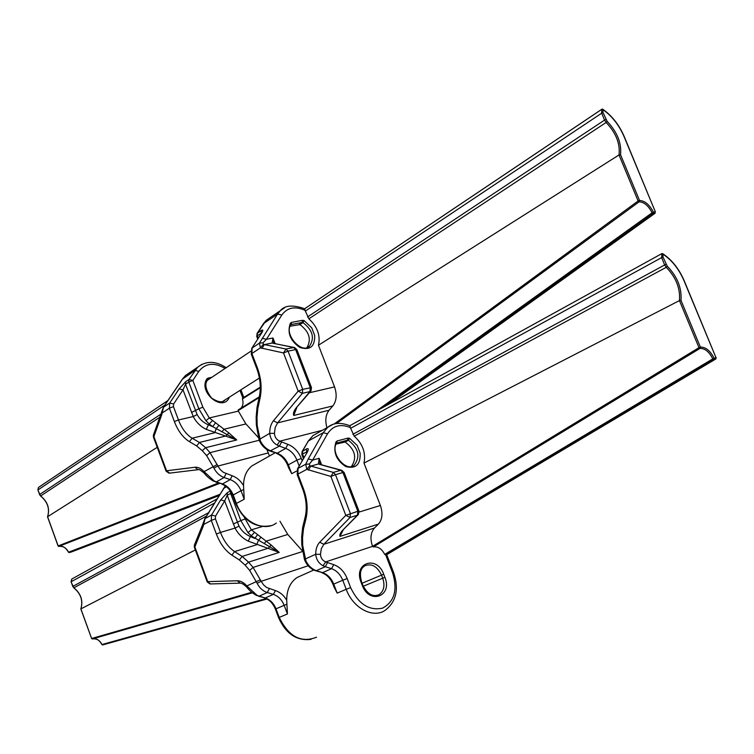 <?xml version="1.0" encoding="UTF-8"?>
<svg xmlns="http://www.w3.org/2000/svg" width="754" height="754" viewBox="0 0 754 754"><rect width="100%" height="100%" fill="white"/><g stroke="black" fill="none" stroke-linecap="round" stroke-linejoin="round"><path stroke-width="1.13" d="M290.111 326.199L299.913 324.616C309.253 331.647 311.619 339.281 307.019 347.528M207.388 380.27L250.828 351.241M223.193 401.09L259.404 378.027M304.682 308.725L601.777 109.273M38.718 487.282L168.321 400.261M314.682 335.455L311.751 327.867L314.682 335.455C314.974 346.586 310.045 350.591 299.894 347.471C290.205 340.77 287.02 332.693 290.356 323.249L290.837 324.701M291.704 473.691L288.537 467.593L287.689 465.359L288.339 464.841L291.704 473.691L296.784 470.958M256.85 463.116L251.874 465.915C246.388 470.449 243.608 477.018 243.533 485.623L244.23 499.223L236.398 503.436C242.911 522.079 264.39 532.381 276.36 523.022M259.122 397.622L238.094 410.657L245.917 423.946L258.339 437.508M269.48 455.991L266.878 449.544M157.228 447.311L47.596 516.716L58.162 545.934L218.481 482.984M307.538 316.953L604.557 120.103L601.569 112.902L601.946 109.16L603.021 109.688L602.946 112.346L607.13 121.309C617.234 132.007 621.701 143.156 620.551 154.768L619.015 154.947C620.288 143.731 615.999 132.902 606.15 122.459L308.867 318.81L305.059 310.356C295.078 305.936 287.331 307.472 281.836 314.983L266.464 339.272L263.014 342.825L263.372 344.22L260.403 347.867L259.442 343.117L277.566 314.041L280.356 310.648L284.616 307.745M218.886 425.369L216.294 428.592L214.636 432.758L192.157 438.206L199.424 442.466L205.625 447.697L236.756 439.94L212.703 426.641L209.48 424.182L205.927 420.741L209.273 417.942L228.83 432.89L236.756 439.94L206.276 429.375C200.555 426.557 196.21 422.278 193.25 416.547L182.996 389.846L179.113 388.894L185.682 381.694L188.934 379.488L197.708 367.16L201.893 364.305M310.761 388.244L311.016 390.855L309.932 391.59L302.382 393.343L277.585 422.881L329.083 410.242L332.844 405.935C336.576 400.958 337.142 394.615 334.559 386.896L318.461 345.238C320.601 335.539 317.406 326.727 308.867 318.81M296.642 407.848L293.702 415.463C292.995 413.701 293.721 411.298 295.879 408.234L309.932 391.59L310.271 387.603L295.643 349.573L288.047 351.138L302.712 389.347L311.459 387.575L296.859 349.602L295.643 349.573L293.598 347.481L272.119 343.042L273.005 337.981L273.853 343.315M329.083 410.242C325.643 414.747 324.936 420.572 326.963 427.735M273.457 420.751L277.585 422.881L275.219 427.443L274.437 433.362C274.72 437.122 276.492 439.733 279.743 441.203L277.17 445.086C272.797 442.57 270.309 438.658 269.706 433.333C269.696 428.074 270.95 423.871 273.457 420.751L298.169 391.137L283.523 352.938L260.403 347.867L251.902 353.513L257.378 367.867C261.138 378.169 262.043 388.178 260.102 397.895L257.783 408.602L256.982 417.631L257.18 425.482L260.413 441.005C262.92 445.887 266.416 449.196 270.903 450.939L277.17 453.201L285.709 448.404L279.414 446.114L269.904 451.043C265.502 449.299 262.128 446.114 259.762 441.467L260.413 441.005M202.261 450.666L205.625 447.697L210.017 452.664L217.925 466.057L213.9 468.046L206.643 455.633L202.261 450.666L196.681 445.944L189.433 441.665C183.034 437.678 178.01 430.986 174.381 421.58L169.396 408.216L162.185 412.994L161.582 411.882M238.094 410.657L238.217 409.912L259.291 396.849L238.217 409.912M240.95 408.225C243.042 405.841 243.533 402.73 242.43 398.904L242.562 398.216L260.271 387.104L242.562 398.216M191.488 412.513L198.83 408.791L188.783 382.052L185.531 384.248L197.133 414.577C199.716 419.328 203.486 422.749 208.424 424.841L206.276 429.375M185.682 381.694L185.531 384.248L182.996 389.846L173.618 404.003L173.458 406.594L178.453 419.969L193.25 416.547L197.133 414.577M228.83 432.89L225.974 435.944L199.424 442.466L196.681 445.944M261.515 333.061L257.35 335.728L258.273 338.16M222.044 431.561L224.117 429.214L245.917 423.946M212.355 420.713L208.424 424.841L212.703 426.641L215.446 422.909M189.64 372.674L185.522 375.492L182.76 378.744L163.514 407.179L161.752 414.719L153.882 436.623L166.568 470.76L194.947 467.254C198.038 466.943 201.073 468.404 204.061 471.627L214.183 480.948L213.344 481.024C209.8 478.95 206.747 476.321 204.174 473.135L204.061 471.627L217.246 464.539M274.239 343.409L272.119 343.042L264.381 344.587L286.002 349.036L283.523 352.938L288.047 351.138L286.002 349.036L294.088 347.443L273.259 343.343M294.56 347.528L296.859 349.602M311.016 390.855L311.459 387.575M310.714 391.203L295.879 408.234M334.069 424.087L638.12 200.979L619.015 154.947L318.461 345.238M219.65 483.389L58.84 546.405C63.1 545.943 66.343 547.875 68.567 552.201L219.904 494.351M376.123 411.184L652.078 212.798C648.506 205.804 644.189 202.129 639.147 201.789L336.473 423.569M304.673 308.754L305.059 310.356M275.163 343.588L273.005 337.981L266.464 339.272L262.147 338.292M263.014 342.825L259.442 343.117L252.128 347.999L251.902 353.513L251.289 354.192L251.827 348.263L261.544 333.24L251.619 348.584M302.382 393.343L298.169 391.137L302.712 389.347L302.382 393.343M274.437 433.362L269.706 433.333L259.008 439.639L256.36 424.983L257.18 425.482M261.035 333.834L261.883 332.693M256.963 333.617L261.157 330.535C263.212 329.309 263.344 330.214 261.544 333.24M225.05 368.404C214.174 362.118 205.427 363.108 198.811 371.364L192.835 380.431L188.934 379.488L188.783 382.052L192.835 380.431L202.883 407.179L209.273 417.942L238.283 411.166M173.458 406.594L169.396 408.216L169.725 403.032L163.288 407.367M161.752 414.719L161.243 413.22L153.392 435.124L153.43 437.103L153.882 436.623L153.467 434.907M153.43 437.103L166.097 471.203L166.568 470.76L169.612 473.135L197.491 469.751M620.551 154.768L639.505 200.432L639.147 201.789L638.12 200.979L639.505 200.432C644.915 200.8 649.562 204.72 653.426 212.194L655.367 211.874L624.039 136.54C619.072 125.079 612.069 116.125 603.021 109.688M58.19 546.009L58.793 546.414C62.516 545.519 65.73 547.47 68.491 552.258L70.97 552.135L219.131 495.623M68.586 552.248L69.274 552.616L219.282 495.378M168.302 400.289L38.652 487.329M47.681 516.933L47.596 516.716C50.047 508.714 47.728 501.787 40.659 495.953L159.791 417.264M388.649 404.276L655.047 213.222L653.105 213.533L653.426 212.194L652.078 212.798L653.105 213.533L383.315 407.217M336.077 444.106L345.181 442.004C355.068 449.554 357.189 457.669 351.534 466.377M349.799 425.699L661.899 253.589L663.03 254.221L663.002 257.048L667.262 266.171C677.299 276.567 681.88 287.981 681.003 300.412L679.448 300.582L363.993 463.079L380.384 505.482C383.004 513.304 382.353 519.506 378.423 524.096L374.465 528.017C370.6 532.541 369.96 538.648 372.542 546.33L698.977 347.651L699.995 348.423L373.381 546.923L372.542 546.33M71.8 579.025L217.19 498.828M360.148 453.126L357.17 445.397L360.148 453.126C360.572 464.7 355.765 469.167 345.737 466.538C336.096 460.147 332.863 451.938 336.02 441.891L336.444 443.305C329.969 453.456 346.567 472.758 354.305 465.077C360.525 456.481 358.555 448.215 348.386 440.279L345.181 442.004M337.17 593.106L333.89 586.735L333.023 584.454L333.739 584.096L337.17 593.106L346.209 589.308L342.75 580.241L333.739 584.096C331.345 578.28 327.632 574.463 322.589 572.644L331.543 568.695L325.294 566.688L316.369 570.665L322.589 572.644L315.672 570.769M302.486 575.076L297.038 577.507C290.196 582.305 286.746 589.873 286.709 600.203L287.425 613.973L279.225 617.413C288.725 636.649 301.148 643.247 316.51 637.224M279.941 521.221L287.774 534.463L302.326 550.844M312.514 569.374L312.91 570.41M195.343 549.949L80.904 608.893L91.611 638.515L251.761 592.258M681.003 300.412L700.381 347.104L698.977 347.651L679.448 300.582C680.447 288.546 676.055 277.453 666.272 267.302L354.21 436.142L350.356 427.575C340.459 423.578 332.844 425.652 327.519 433.814L312.684 460.044L309.357 464.04L309.781 465.614L306.812 469.356L305.719 464.238L308.273 458.922L323.164 432.73L327.783 427.273L332.571 424.587M260.997 537.168L258.386 540.439L256.746 544.727L234.598 551.589L242.128 556.433L248.547 562.145L279.216 552.399L251.525 536.019L247.972 532.626L251.355 529.826L271.101 544.963L279.216 552.399L248.254 541.146C242.458 538.233 238.066 533.879 235.069 528.083L224.654 500.948L220.705 499.883L227.331 492.635L230.347 490.967M354.21 436.142C362.721 443.87 365.982 452.852 363.993 463.079M343.145 530.024L339.969 536.396C339.413 535.057 340.299 533.021 342.608 530.298L357.443 515.18L350.035 517.48L345.813 515.359L330.893 476.443L306.812 469.356L297.877 474.134L303.447 488.752C307.274 499.223 308.122 509.148 306.001 518.535L303.485 528.846L302.561 537.668L302.693 545.396L305.907 560.948C308.433 565.877 311.92 569.119 316.369 570.665L315.436 570.693C310.997 569.11 307.585 565.962 305.191 561.249L305.907 560.948M319.724 542.23L323.852 544.284L321.345 548.563L320.469 554.313C320.723 558.017 322.467 560.552 325.7 561.909L323.07 565.754C318.725 563.379 316.256 559.553 315.69 554.265C315.728 549.091 317.076 545.076 319.724 542.23L345.813 515.359L357.83 511.287L342.929 472.541L335.473 474.662L350.412 513.578L350.035 517.48L323.852 544.284L374.465 528.017M245.154 565.151L248.547 562.145L253.08 567.423L261.186 581.306L257.123 583.276L249.678 570.429L245.154 565.151L239.386 559.996L231.864 555.123C225.229 550.627 220.064 543.587 216.37 534.02L211.29 520.42L203.74 524.464L203.09 523.135M385.539 554.906L384.7 554.388L712.794 358.866L713.812 359.564L385.539 554.906L715.914 358.838M384.7 554.388C381.835 548.818 378.065 546.33 373.381 546.923M233.288 523.992L240.828 520.609L230.611 493.418L227.208 495.293L238.999 526.122C241.61 530.929 245.418 534.407 250.422 536.575L248.254 541.146M227.331 492.635L227.208 495.293L224.654 500.948L215.54 516.122L215.408 518.818L220.488 532.418L235.069 528.083L238.999 526.122M271.101 544.963L268.292 548.224L242.128 556.433L239.386 559.996M307.189 451.825L302.495 453.899L303.928 457.659M264.23 543.559L266.294 541.108L287.774 534.463M254.437 532.55L250.422 536.575L254.758 538.441L257.538 534.718M225.361 485.944L205.05 518.545L203.269 526.122L194.862 546.933L207.755 581.636L237.369 580.778C240.592 580.759 243.749 582.474 246.831 585.915L257.029 595.292L256.2 595.292C252.336 593.012 249.225 590.335 246.86 587.243L246.831 585.915L260.507 579.76M320.808 464.473L318.442 463.993L319.112 458.3L320.139 464.153M341.967 470.355L318.442 463.993L310.837 466.076L333.362 472.4L330.893 476.443L335.473 474.662L333.362 472.4L340.817 470.298L319.639 464.407M341.562 470.242L340.817 470.298L342.929 472.541L344.078 472.381L341.562 470.242M358.178 511.542L358.367 514.53L357.443 515.18L357.83 511.287L358.961 511.061L344.078 472.381M357.999 514.897L342.608 530.298M252.43 592.814L92.271 638.968C96.512 638.318 99.745 640.174 101.988 644.538L266.039 598.591M715.829 358.961L716.225 357.716L715.687 359.036L713.812 359.564L714.151 358.263L712.794 358.866C709.175 351.779 704.915 348.301 699.995 348.423L700.381 347.104C705.65 346.972 710.24 350.695 714.151 358.263L716.036 357.745L684.01 280.724C678.939 269.037 671.946 260.196 663.03 254.221M349.903 425.746L350.356 427.575M321.562 464.69L319.112 458.3L312.684 460.044L308.273 458.922M309.357 464.04L305.719 464.238L298.037 468.385L297.877 474.134L297.199 474.643L297.604 468.743L307.142 452.447L297.425 469.045M320.469 554.313L315.69 554.265L304.428 559.393L301.798 544.718L302.693 545.396M386.708 554.69L393.626 572.55L392.608 572.861L385.68 554.859M306.529 453.116L307.415 451.033L307.387 451.995M301.977 451.74L306.454 448.95C308.631 447.98 308.857 449.148 307.142 452.447M208.849 512.89L208.387 513.389M215.408 518.818L211.29 520.42L211.563 515.029L204.777 518.733M203.269 526.122L202.741 524.388L194.343 545.199L194.362 547.291L194.862 546.933L194.447 544.935M194.362 547.291L207.237 581.956L207.755 581.636L210.498 583.935L239.555 583.153M101.997 644.547L102.685 644.934L266.925 599.025M80.97 609.072L80.904 608.893C83.279 600.561 80.923 593.539 73.854 587.818L206.766 515.915M92.29 638.968L91.611 638.515L92.252 638.977M229.376 397.16C223.259 412.768 197.784 392.287 206.888 378.923L208.076 378.093L208.085 379.696M206.888 378.923L207.322 380.365C204.447 384.389 205.823 390.252 211.469 397.961C218.16 402.363 222.722 402.985 225.163 399.846M307.604 347.311L309.602 346.048C314.861 337.896 312.656 330.073 302.967 322.599L299.913 324.616M244.23 499.223L241.026 490.722L233.222 494.992L236.398 503.436L235.842 503.861C244.013 521.316 255.823 528.563 271.252 525.595M198.811 371.364L194.928 370.431L182.374 379.187M270.441 317.425L266.247 320.29L257.453 333.042L256.737 336.425L257.727 339.017M281.836 314.983L277.566 314.041L263.457 323.664L257.161 333.296L256.737 336.425M299.102 324.474L302.156 322.448L302.967 322.599L304.164 320.61L311.751 327.867M602.946 112.346L305.276 311.119M268.311 452.918L217.925 466.057L220.243 469.572L223.297 472.277L232.185 475.755C236.888 477.48 240.667 480.779 243.533 485.623M206.643 455.633L210.017 452.664L259.225 440.242M309.404 392.749L334.559 386.896M291.562 322.401L302.533 320.309L302.156 322.448L291.195 324.55L291.562 322.401L290.356 323.249M304.164 320.61L302.533 320.309M332.844 405.935L293.702 415.463L296.774 407.726M322.392 430.289L279.743 441.203L287.839 444.332C293.966 446.811 298.452 451.514 301.298 458.432L302.175 460.732M242.863 398.027L239.97 390.412M208.076 378.093L211.62 377.339M173.618 404.003L169.725 403.032L179.113 388.894M215.682 482.032L222.458 483.974L230.206 479.61L224.07 477.508L216.351 481.891L222.458 483.974C227.416 485.849 230.997 489.525 233.222 494.992L232.666 495.425L235.842 503.861M299.168 466L296.935 460.138L288.339 464.841C285.983 459.12 282.26 455.237 277.17 453.201L270.102 451.109M261.186 333.579L261.157 330.535M205.927 420.741L198.83 408.791L202.883 407.179M174.381 421.58L178.453 419.969C181.761 428.517 186.332 434.596 192.157 438.206L189.433 441.665M281.534 442.033L279.414 446.114L277.17 445.086M226.059 473.644L224.07 477.508C219.687 475.878 216.304 472.73 213.9 468.046M214.183 480.948L216.351 481.891L213.448 481.08M243.476 489.657L241.026 490.722C238.782 485.218 235.173 481.514 230.206 479.61L232.185 475.755M301.298 458.432L296.935 460.138C294.56 454.37 290.818 450.458 285.709 448.404L287.839 444.332M263.372 344.22L264.381 344.587L261.921 348.433M165.211 404.823L37.926 489.959L39.585 494.549L160.913 414.135M260.271 387.697L242.43 398.904M607.13 121.309L606.15 122.459L604.557 120.103L605.924 119.547M40.537 495.868L37.86 490.043L38.435 487.48L37.964 490.062M287.821 465.416L287.689 465.359C285.229 459.431 281.459 455.435 276.369 453.361M256.351 424.926L256.153 417.141L256.982 417.631M256.153 417.094L257.02 407.386L257.783 408.602M257.048 407.226L259.329 396.689L260.102 397.895M259.357 396.529L259.329 396.689C261.148 387.622 260.29 378.235 256.756 368.527L257.378 367.867M262.957 324.248L266.247 320.29L280.356 310.648C284.729 305.266 292.872 304.644 304.776 308.763M226.125 367.688C215.71 360.78 206.238 360.61 197.708 367.16L185.522 375.492L182.534 378.932L163.382 407.254L161.318 413.013M194.947 467.254L198.029 469.685M602.672 109.17C611.975 115.711 619.157 124.853 624.246 136.587L655.433 212.081M47.549 516.773C49.981 508.799 47.643 501.862 40.546 495.981L39.623 494.643M344.38 441.901L347.575 440.166L336.529 443.145L337.198 440.939L336.02 441.891M287.425 613.973L284.164 605.321L275.992 608.827L279.225 617.413L278.612 617.705C285.889 633.86 296.699 641.079 311.044 639.373M376.896 595.528L379.271 594.557C383.946 590.995 385.096 585.519 382.721 578.148L381.533 575.076C377.075 566.103 371.392 563.059 364.502 565.952C362.363 567.941 358.565 570.005 361.581 582.022L361.043 582.182C353.108 562.814 376.953 554.84 383.711 574.237L384.889 577.319C392.919 596.329 369.262 605.047 362.24 585.311L361.043 582.182M362.052 583.238L383.711 574.237M661.899 253.589L349.818 425.708M317.773 432.881L312.995 435.558L308.377 440.986L302.571 451.099L302.495 453.899L301.826 454.436L303.41 458.583M327.519 433.814L323.164 432.73L308.377 440.986L302.147 451.448L301.826 454.436M226.407 486.707L223.344 488.658M337.198 440.939L347.99 438.083L347.575 440.166L348.386 440.279L349.592 438.3L357.17 445.397M393.626 572.55C399.196 589.364 396.227 602.06 384.738 610.627C372.542 618.534 352.881 607.865 346.209 589.308L350.629 587.62C358.584 604.199 369.243 611.042 382.617 608.129C394.436 601.683 397.773 589.93 392.608 572.861M352.872 434.295L664.67 264.956L661.616 257.604L350.572 428.347M308.188 565.764L261.186 581.306L263.514 584.821L266.567 587.46L275.389 590.58C280.054 592.116 283.824 595.321 286.709 600.203M249.678 570.429L253.08 567.423L302.439 551.551M359.177 512.041L380.384 505.482M349.592 438.3L347.99 438.083M378.423 524.096L339.969 536.396L343.051 530.119M372.551 546.358L325.7 561.909L333.72 564.671C339.79 566.885 344.276 571.513 347.17 578.544L350.629 587.62M244.239 517.178L251.355 529.826L262.326 526.528M215.54 516.122L211.563 515.029L220.705 499.883M258.594 596.244L265.238 597.969L273.353 594.388L267.274 592.54L259.188 596.15L265.238 597.969C270.158 599.656 273.74 603.275 275.992 608.827L275.389 609.119L278.612 617.705M384.889 577.319L363.249 586.254M306.755 452.72L306.454 448.95M247.972 532.626L240.828 520.609L244.927 519.006M216.37 534.02L220.488 532.418C223.853 541.118 228.556 547.508 234.598 551.589L231.864 555.123M231.553 492.956L230.611 493.418L230.517 491.222M327.481 562.654L325.294 566.688L323.07 565.754M269.31 588.723L267.274 592.54C262.929 591.098 259.546 588.007 257.123 583.276M257.029 595.292L259.188 596.15L256.332 595.358M286.671 604.331L284.164 605.321C281.892 599.732 278.292 596.094 273.353 594.388L275.389 590.58M347.17 578.544L342.75 580.241C340.337 574.378 336.604 570.533 331.543 568.695L333.72 564.671M309.781 465.614L310.837 466.076L308.386 470.053M362.24 585.311L362.778 585.142C367.471 594.209 372.976 597.347 379.271 594.557L376.84 595.537M214.702 502.937L71.112 581.768L72.789 586.414L208.943 512.475M663.002 257.048L661.616 257.604L661.955 253.561M667.262 266.171L666.272 267.302L664.67 264.956L666.055 264.409M71.856 578.978L71.13 581.834M217.18 498.856L71.771 579.044L71.027 581.834L73.854 587.818L72.808 586.471M333.136 584.444L333.023 584.454C330.525 578.469 326.812 574.567 321.883 572.748M301.788 544.633L301.666 536.989L302.561 537.668M302.712 527.187L303.485 528.846M305.219 516.886L306.001 518.535M301.666 536.989L302.656 527.395L305.172 517.084C307.151 508.403 306.35 499.12 302.759 489.252L303.447 488.752M307.773 441.646L312.995 435.558L327.783 427.273C333.306 422.683 340.704 422.193 349.979 425.784M225.305 485.906L204.852 518.629L202.835 524.143M237.369 580.778L240.149 583.134C241.629 582.993 243.844 584.35 246.812 587.187M662.625 253.636C671.814 259.706 679.015 268.744 684.198 280.724L716.074 357.83M91.62 638.553L80.838 608.987M73.722 587.724L73.741 587.837C80.838 593.587 83.204 600.627 80.848 608.949M290.761 324.823C283.74 334.559 302.241 354.7 309.602 346.048L307.613 347.311M275.012 452.871L251.874 465.915M602.135 109.066L304.701 308.725M259.762 441.467L259.008 439.639M256.756 368.527L251.289 354.192M240.912 389.809L243.806 397.433M166.097 471.203L169.066 473.201M198.151 469.676C198.481 468.941 200.47 470.072 204.117 473.06M221.78 484.115C226.728 486.019 230.356 489.798 232.666 495.425M47.54 516.829L58.086 546.009L58.793 546.414M388.828 404.182L655.141 213.194M313.758 570.033L297.038 577.507M358.367 514.53L358.961 511.061M361.581 582.022L362.778 585.142M305.191 561.249L304.428 559.393M302.759 489.252L297.199 474.643M207.237 581.956L209.932 583.954M264.645 598.063C269.461 599.741 273.042 603.426 275.389 609.119M92.921 638.836C96.408 638.157 99.396 640.071 101.903 644.576L102.601 644.953M386.736 554.671L715.716 359.036"/></g></svg>
